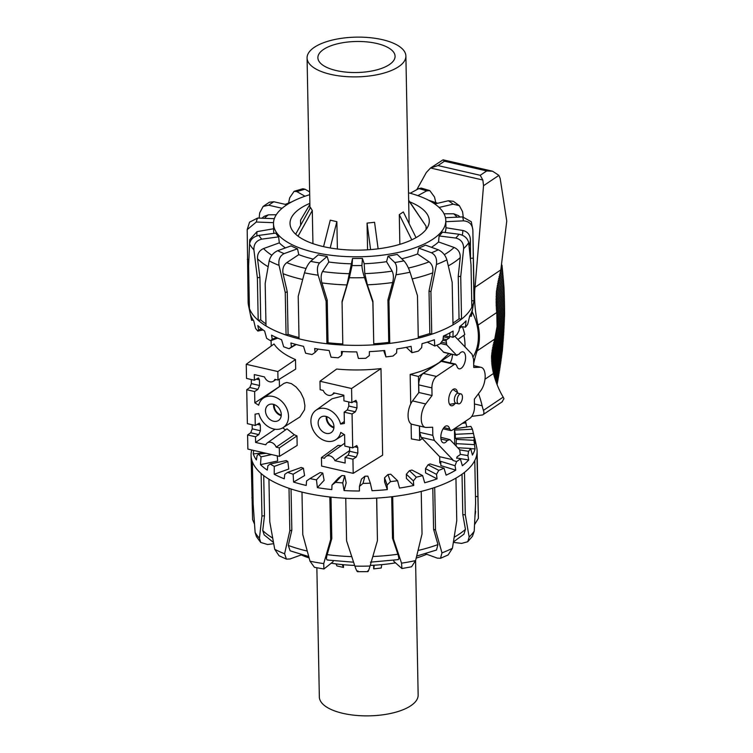 <?xml version="1.0" encoding="UTF-8"?>
<svg xmlns="http://www.w3.org/2000/svg" width="753" height="753" viewBox="0 0 753 753"><rect width="100%" height="100%" fill="white"/><g stroke="black" fill="none" stroke-linecap="round" stroke-linejoin="round"><path stroke-width="1.13" d="M462.408 326.708A49.416 38.403 -123.9 0 1 464.77 334.614L457.88 339.471A40.154 31.202 56.1 0 1 457.89 339.481M254.843 402.855L254.627 391.541L246.73 389.725L247.379 423.657L255.276 425.473L255.06 414.159L258.834 413.548A17.761 13.799 -123.9 0 0 283.053 427.648A17.761 13.799 -123.9 0 0 288.098 420.287A17.761 13.799 -123.9 0 0 281.142 400.803A17.761 13.799 -123.9 0 0 263.23 398.186A17.761 13.799 -123.9 0 0 258.674 405.208L254.843 402.855L279.523 386.553M263.23 398.186L283.956 383.39L286.771 382.458L291.373 383.616L296.183 387.051L300.663 392.473L303.732 398.892L304.918 405.613L304.523 409.764L299.939 416.946M273.603 404.361A9.262 7.201 -123.9 0 0 273.546 405.509A9.262 7.201 -123.9 0 0 281.236 415.712M265.489 410.931A9.262 7.201 56.1 0 1 268.219 405.058A9.262 7.201 56.1 0 1 276.596 405.848A9.262 7.201 56.1 0 1 281.283 414.564A9.262 7.201 56.1 0 1 278.554 420.438A9.262 7.201 56.1 0 1 270.176 419.656A9.262 7.201 56.1 0 1 265.489 410.931M274.261 404.577A8.49 6.598 -123.9 0 0 274.205 405.66A8.49 6.598 -123.9 0 0 281.283 415.025M418.772 392.642L418.461 376.472L439.423 362.372L448.929 353.581M319.969 381.244L351.576 388.52L380.99 368.584C366.09 370.26 351.312 370.41 336.657 369.045L319.969 381.244L320.138 389.734L323.235 390.44A6.636 5.158 56.1 0 0 331.998 394.807A6.636 5.158 56.1 0 0 333.635 392.84L343.839 395.184L343.942 400.841L351.849 402.657L355.934 400.332L356.875 402.262L356.988 407.919L355.378 411.816L352.065 413.971L352.715 447.894L344.818 446.077L344.601 434.773L340.77 432.41A17.761 13.799 56.1 0 1 335.716 439.771A17.761 13.799 56.1 0 1 311.497 425.671A17.761 13.799 56.1 0 1 315.893 410.31A17.761 13.799 56.1 0 1 340.61 424.071L344.337 421.473M315.893 410.31L332.101 398.742L343.848 395.73M318.152 423.054A9.262 7.201 56.1 0 1 320.882 417.181A9.262 7.201 56.1 0 1 329.268 417.962A9.262 7.201 56.1 0 1 333.956 426.687A9.262 7.201 56.1 0 1 331.226 432.561A9.262 7.201 56.1 0 1 322.849 431.78A9.262 7.201 56.1 0 1 318.152 423.054M333.899 427.836A9.262 7.201 56.1 0 1 326.218 417.633A9.262 7.201 56.1 0 1 326.265 416.484M333.956 427.139A8.49 6.598 56.1 0 1 326.877 417.783A8.49 6.598 56.1 0 1 326.924 416.701M458.643 403.834L455.876 403.194A5.092 2.466 -77 0 1 454.36 400.022A5.092 2.466 -77 0 1 458.163 393.264L460.93 393.894A5.092 2.466 -77 0 1 462.446 397.076A5.092 2.466 -77 0 1 458.643 403.834A5.092 2.466 -77 0 1 457.127 400.652A5.092 2.466 -77 0 1 460.93 393.894M422.339 438.585L419.685 440.373L411.392 438.924L411.11 423.901M410.724 403.909L410.159 374.42C422.188 371.37 431.94 367.351 439.423 362.372L451.584 354.183M419.685 440.373L419.412 426.01M418.461 376.472L410.159 374.42M340.61 424.071L344.375 423.459L344.159 412.145L347.293 409.961L348.808 406.036L348.733 401.942M282.686 427.873L285.519 429.907M275.052 429.257L255.606 442.435L265.809 444.788A6.636 5.158 56.1 0 1 267.259 442.943L287.006 428.843L294.31 434.745L296.974 435.912L297.153 445.447L279.467 456.374L247.869 449.099L247.596 434.961L250.73 432.768L252.236 428.852L252.161 424.758M246.24 364.283L274.017 343.97C277.989 349.985 285.152 355.181 295.505 359.576L295.684 369.111L277.998 380.03L277.838 371.549L246.24 364.283L246.513 378.411L254.41 380.237L254.298 374.58L264.51 376.924A6.636 5.158 -123.9 0 0 273.273 381.291A6.636 5.158 -123.9 0 0 274.911 379.324L277.998 380.03M279.297 379.23L279.438 386.402M380.99 368.584L382.646 455.16L353.204 473.345L321.606 466.069L321.437 457.589L338.125 445.39L341.118 445.654M352.715 447.894L356.8 445.569L357.741 447.498L357.854 453.155L356.244 457.062L352.931 459.208L345.034 457.391L345.138 463.039L334.934 460.695A6.636 5.158 -123.9 0 0 325.983 456.45L344.761 443.188M345.034 457.391L348.168 455.198L349.674 451.273L349.599 447.178M352.065 413.971L344.159 412.145M334.934 460.695L349.665 450.576M325.983 456.45A6.636 5.158 -123.9 0 0 324.534 458.304L321.437 457.589M352.931 459.208L353.204 473.345M351.576 388.52L351.849 402.657M254.41 380.237L258.495 377.912L259.437 379.841L259.55 385.489L257.94 389.395L254.627 391.541M255.276 425.473L259.361 423.148L260.312 425.078L260.416 430.735L258.816 434.632L255.493 436.778L247.596 434.961M246.73 389.725L249.864 387.531L251.37 383.606L251.295 379.512M267.259 442.943A6.636 5.158 56.1 0 1 276.21 447.178L279.307 447.894L296.974 435.912M279.307 447.894L279.467 456.374M276.21 447.178L294.31 434.745M255.606 442.435L255.493 436.778M277.838 371.549L295.505 359.576M462.031 326.642L459.415 328.383M450.162 362.861A8.707 4.217 103 0 0 452.421 354.381M449.955 332.835L449.626 336.864A1.139 0.555 -77 0 1 449.052 338.106L446.68 339.707A1.017 0.489 103 0 0 446.171 340.996L446.727 344.921L456.44 355.077L459.114 354.192A8.707 4.217 -77 0 1 462.991 351.839A8.707 4.217 -77 0 1 465.589 357.562A8.707 4.217 -77 0 1 462.963 366.457A8.707 4.217 -77 0 1 459.085 368.81A8.707 4.217 -77 0 1 456.77 365.732L455.537 364.094L454.417 364.367L436.467 376.444A9.045 4.386 103 0 0 431.902 387.908L432.043 395.532L418.875 392.501L418.734 384.877A9.045 4.386 -77 0 1 423.299 373.413L441.249 361.336L442.378 361.064L455.537 364.094M456.742 458.351L456.779 457.833A1.139 0.555 -77 0 1 457.353 456.591L459.725 455A1.017 0.489 103 0 0 460.234 453.701L459.688 449.776L449.965 439.62L447.291 440.505A8.707 4.217 -77 0 1 443.413 442.858A8.707 4.217 -77 0 1 440.816 437.135A8.707 4.217 -77 0 1 443.442 428.241A8.707 4.217 -77 0 1 447.32 425.887A8.707 4.217 -77 0 1 449.635 428.965L450.868 430.603L451.988 430.33L469.938 418.254A9.045 4.386 103 0 0 474.503 406.789L474.362 399.165L480.706 390.751A13.658 6.617 103 0 0 485.167 376.66A13.658 6.617 103 0 0 481.101 367.332A13.658 6.617 103 0 0 480.254 367.248L473.75 367.473L473.59 359.341L472.065 354.296L454.765 336.214M455.104 403.42A8.622 4.179 -77 0 1 453.353 405.246A8.622 4.179 -77 0 1 451.273 405.754A8.622 4.179 -77 0 1 448.788 398.422A8.622 4.179 -77 0 1 453.052 389.452A8.622 4.179 -77 0 1 455.132 388.943A8.622 4.179 -77 0 1 457.57 392.718M449.965 439.62L440.816 437.286M443.272 352.046L457.052 355.444L443.884 352.413L436.759 345.241M432.043 395.532L425.699 403.947A13.658 6.617 103 0 0 421.238 418.047A13.658 6.617 103 0 0 425.304 427.365A13.658 6.617 103 0 0 426.151 427.45L432.655 427.224L432.815 435.356L434.34 440.401L452.845 459.744L439.677 456.713L421.172 437.371L419.647 432.335L419.525 426.038M425.304 427.365L412.136 424.334A13.658 6.617 -77 0 1 408.07 415.016A13.658 6.617 -77 0 1 412.54 400.916L418.875 392.501M440.336 463.02A1.017 0.489 -77 0 1 440.091 463.086A1.017 0.489 -77 0 1 439.79 462.446L439.677 456.713M431.422 247.285A86.171 34.638 -1.1 0 0 433.257 246.099A86.171 34.638 -1.1 0 0 438.557 241.958L439.121 235.953A86.171 34.638 -1.1 0 0 442.416 232.15L459.029 234.249A103.773 41.716 178.9 0 1 455.734 238.052C461.062 239.379 463.688 242.908 463.622 248.641A113.035 45.444 -1.1 0 0 468.686 242.795C467.698 238.287 464.479 235.435 459.029 234.249M445.155 232.498A86.171 34.638 -1.1 0 0 445.936 227.745L445.804 220.469A86.171 34.638 -1.1 0 0 408.512 192.806M309.699 194.707A86.171 34.638 -1.1 0 0 286.178 205.211A86.171 34.638 -1.1 0 0 273.499 223.782A86.171 34.638 -1.1 0 0 336.6 255.879A86.171 34.638 -1.1 0 0 433.126 239.03A86.171 34.638 -1.1 0 0 445.804 220.469M409.792 201.889A69.643 27.993 178.9 0 1 429.285 220.789A69.643 27.993 178.9 0 1 393.913 245.949A69.643 27.993 178.9 0 1 323.282 246.589A69.643 27.993 178.9 0 1 290.018 223.462A69.643 27.993 178.9 0 1 309.869 203.348M273.518 222.662L256.284 222.031L247.191 229.646L248.123 301.991A113.035 45.444 -1.1 0 0 248.509 305.436A113.035 45.444 -1.1 0 0 249.412 308.523A113.035 45.444 -1.1 0 0 258.194 320.289A113.035 45.444 -1.1 0 0 265.997 325.936A113.035 45.444 -1.1 0 0 286.065 335.057A113.035 45.444 -1.1 0 0 299.035 338.85A113.035 45.444 -1.1 0 0 302.122 339.584A113.035 45.444 -1.1 0 0 326.915 343.745A113.035 45.444 -1.1 0 0 342.813 345.015A113.035 45.444 -1.1 0 0 373.676 344.846A113.035 45.444 -1.1 0 0 389.753 343.387A113.035 45.444 -1.1 0 0 418.282 338.172A113.035 45.444 -1.1 0 0 431.751 334.228A113.035 45.444 -1.1 0 0 453.005 324.872A113.035 45.444 -1.1 0 0 457.523 322.058A113.035 45.444 -1.1 0 0 461.542 319.131A113.035 45.444 -1.1 0 0 471.839 307.262A113.035 45.444 -1.1 0 0 473.91 301.106A113.035 45.444 -1.1 0 0 473.966 300.701A113.035 45.444 -1.1 0 0 474.155 297.708L472.856 229.957C472.253 224.262 469.091 221.231 463.387 220.855L445.823 221.693M299.035 338.85L298.216 296.315L304.476 272.812A113.035 45.444 -1.1 0 0 318.19 275.221L326.096 301.209L326.915 343.745L328.054 342.756A110.409 44.38 -1.1 0 0 342.794 343.942M452.967 323.037A110.409 44.38 -1.1 0 0 455.283 321.55A110.409 44.38 -1.1 0 0 459.048 318.811L458.229 276.285L460.224 257.648C460.441 252.801 458.408 249.412 454.125 247.473L438.557 241.958M299.007 337.57A110.409 44.38 -1.1 0 1 288.079 334.332L287.26 291.797L283.072 273.725C282.243 268.972 283.448 265.291 286.714 262.665L298.79 254.636A86.171 34.638 -1.1 0 0 313.276 259.107M296.211 344.507L289.067 348.714L291.449 346.935L290.912 342.963A111.726 44.916 -1.1 0 0 303.544 346.333L305.614 353.213A110.409 44.38 -1.1 0 0 312.081 354.522L315.055 352.46L314.698 348.526A111.726 44.916 -1.1 0 0 329.136 350.484L331.047 357.186A110.409 44.38 -1.1 0 0 338.191 357.788L341.58 355.397L341.41 351.472A111.726 44.916 -1.1 0 0 356.753 351.905L358.4 358.437A110.409 44.38 -1.1 0 0 365.76 358.306L369.337 355.548L369.375 351.613A111.726 44.916 -1.1 0 0 384.661 350.493L385.941 356.903A110.409 44.38 -1.1 0 0 393.057 356.037L396.605 352.912L396.822 348.959A111.726 44.916 -1.1 0 0 411.091 346.352L411.938 352.668A110.409 44.38 -1.1 0 0 418.367 351.124L421.652 347.651L422.047 343.66A111.726 44.916 -1.1 0 0 434.387 339.735L434.763 346.013A110.409 44.38 -1.1 0 0 440.091 343.886L442.915 340.111L443.442 336.054A111.726 44.916 -1.1 0 0 453.099 331.056L452.977 337.344A110.409 44.38 -1.1 0 0 455.556 335.678A110.409 44.38 -1.1 0 0 456.883 334.765L459.048 330.746L459.688 326.623A111.726 44.916 -1.1 0 0 466.032 320.863L465.439 327.207A110.409 44.38 -1.1 0 0 467.669 324.345L469.74 315.949A111.726 44.916 -1.1 0 0 472.385 309.794L471.359 316.241A110.409 44.38 -1.1 0 0 471.557 315.215L473.91 301.106M435.78 202.453L434.49 196.975L429.794 190.594L426.669 190.886L417.859 195.648M446.896 259.889C445.418 255.192 442.548 251.822 438.284 249.789A103.773 41.716 178.9 0 1 431.478 252.782C435.498 254.928 437.154 258.834 436.439 264.491A113.035 45.444 -1.1 0 0 446.896 259.889L452.186 282.347L453.005 324.872M418.254 336.949A110.409 44.38 -1.1 0 0 429.831 333.523L429.012 290.987L432.74 272.868C433.464 268.115 432.26 264.444 429.125 261.856L417.557 253.968L418.687 248.114L431.478 252.782M429.012 290.987L430.932 291.693L436.439 264.491M418.687 248.114A86.171 34.638 -1.1 0 0 425.492 245.12L438.284 249.789M410.046 272.209C408.333 267.268 406.3 263.475 403.937 260.849A103.773 41.716 178.9 0 1 394.807 262.515C396.831 265.207 397.236 269.292 396.012 274.779A113.035 45.444 -1.1 0 0 410.046 272.209L417.463 295.637L418.282 338.172M342.813 345.015L342.06 301.416L346.954 284.935L352.517 258.458A86.171 34.638 -1.1 0 0 362.4 258.401L364.179 263.719L364.791 273.612L367.37 284.822L372.933 301.247L373.752 343.773A110.409 44.38 -1.1 0 0 388.746 342.417L387.927 299.882L392.671 282.526C393.772 277.932 393.593 274.139 392.153 271.136L386.562 261.686L388.059 256.076L394.807 262.515M387.927 299.882L388.943 300.852L396.012 274.779M388.059 256.076A86.171 34.638 -1.1 0 0 397.189 254.41L403.937 260.849M364.518 277.631C362.842 272.417 361.986 268.369 361.939 265.498A103.773 41.716 178.9 0 1 352.065 265.555L349.336 277.725A113.035 45.444 -1.1 0 0 364.518 277.631L372.867 302.311L373.752 343.773M352.517 258.458L352.065 265.555M341.994 302.49L349.336 277.725M362.4 258.401L361.939 265.498M318.19 275.221C316.825 269.753 317.277 265.658 319.554 262.938A103.773 41.716 178.9 0 1 310.631 261.376C308.033 264.03 305.972 267.852 304.476 272.812M319.554 262.938L327.141 256.425A86.171 34.638 -1.1 0 1 318.218 254.853L310.631 261.376M279.052 265.385C278.224 259.738 279.9 255.813 284.107 253.62A103.773 41.716 178.9 0 1 277.688 250.702C273.245 252.792 270.412 256.189 269.188 260.896A113.035 45.444 -1.1 0 0 279.052 265.385L285.246 292.522L286.065 335.057L288.079 334.332M284.107 253.62L297.501 248.801A86.171 34.638 -1.1 0 1 291.082 245.883L277.688 250.702M265.997 325.936L265.178 283.41L269.188 260.896M253.893 249.827C253.714 244.094 256.321 240.536 261.724 239.153A103.773 41.716 178.9 0 1 258.919 235.388C253.413 236.64 250.297 239.52 249.572 244.038A113.035 45.444 -1.1 0 0 253.893 249.827L257.375 277.753L258.194 320.289L260.736 319.94A110.409 44.38 -1.1 0 0 265.96 323.894M261.724 239.153L278.619 236.866A86.171 34.638 -1.1 0 1 275.814 233.101L258.919 235.388M249.412 308.523L248.594 265.988L249.572 244.038M274.327 218.681L257.573 218.069L249.554 222.163L247.182 229.646M259.126 218.125L259.71 212.845L263.126 206.435L268.717 205.211A103.773 41.716 178.9 0 1 273.885 201.748L269.405 202.209L263.117 206.435M261.95 218.229L264.143 216.365L268.294 214.85L276.266 214.746M282.083 208.289L268.717 205.211M288.597 203.018L289.689 197.804L294.112 191.318L296.88 191.62A103.773 41.716 178.9 0 1 305.021 189.238L302.894 188.749M304.984 196.232L296.88 191.62M439.121 235.953L455.734 238.052M458.229 276.285L460.723 276.596L463.622 248.641M429.794 190.584L421.256 188.09L418.828 188.589A103.773 41.716 178.9 0 1 426.669 190.886M410.197 193.257L418.828 188.589M459.368 205.673L453.381 201.324L448.383 200.75A103.773 41.716 178.9 0 1 453.108 204.167L459.368 205.673L462.558 211.687L463.246 216.892M434.763 203.95L448.383 200.75M472.856 229.957L471.331 221.777L462.606 216.902A103.773 41.716 178.9 0 1 463.387 220.855M445.475 217.721L462.606 216.902M471.717 300.814L473.966 300.701L472.884 231.519M277.791 338.135L270.609 340.723L272.228 339.17L271.541 335.141A111.726 44.916 -1.1 0 0 281.575 339.707L283.674 346.785A110.409 44.38 -1.1 0 0 289.067 348.714M263.079 329.936L257.846 331.047L258.608 329.645L257.818 325.55A111.726 44.916 -1.1 0 0 264.614 331.019L266.628 338.295A110.409 44.38 -1.1 0 0 270.609 340.723M253.272 320.147L251.596 320.317L250.589 314.792A111.726 44.916 -1.1 0 0 253.733 320.816L255.531 328.28A110.409 44.38 -1.1 0 0 257.846 331.047M452.977 337.344L449.673 336.327M434.763 346.013L427.271 342.126M411.938 352.668L406.328 347.321M385.941 356.903L383.691 350.587M471.359 316.241L469.703 316.147M465.439 327.207L460.074 326.322M341.58 355.397L342.624 351.538M315.055 352.46L318.18 349.081M291.449 346.935L295.778 344.385M272.228 339.17L276.586 337.598M258.608 329.645L261.78 328.967M251.446 318.952L252.462 318.848M248.509 305.436L251.398 319.441A110.409 44.38 -1.1 0 0 251.596 320.317M428.664 200.279L437.728 203.254M249.638 243.454A110.409 44.38 -1.1 0 1 249.61 242.767L249.742 239.689L257.027 231.642L273.753 228.724M260.736 319.94L259.917 277.415L257.526 258.797C257.215 253.959 259.22 250.542 263.55 248.556L279.316 242.861A86.171 34.638 -1.1 0 0 285.462 247.906M328.054 342.756L327.235 300.231L321.926 282.921C320.703 278.346 320.9 274.544 322.529 271.532L328.807 262.016A86.171 34.638 -1.1 0 0 350.945 263.795M445.936 227.745L462.822 230.474C467.519 231.642 470.041 234.644 470.39 239.482L470.512 258.298L473.157 258.175M470.54 259.757L470.512 258.298M444.035 213.786L453.72 213.796L458.502 215.65L459.989 217.024M459.048 318.811L461.542 319.131L460.723 276.596M468.686 242.795L471.02 264.727L471.839 307.262M429.831 333.523L431.751 334.228L430.932 291.693M388.746 342.417L389.753 343.387L388.943 300.852M439.103 207.452L453.108 204.167M372.933 301.247L372.867 302.311M327.235 300.231L326.096 301.209M287.26 291.797L285.246 292.522M259.917 277.415L257.375 277.753M309.643 191.864L305.021 189.238M249.29 302.028L248.123 301.991M248.829 259.512L247.313 259.456M286.893 204.741L273.885 201.748M327.141 256.425L328.807 262.016M297.501 248.801L298.79 254.636M278.619 236.866L279.316 242.861M273.499 223.782L273.631 230.851A86.171 34.638 -1.1 0 0 273.913 233.355M364.179 263.719A86.171 34.638 -1.1 0 0 386.562 261.686M401.763 258.768A86.171 34.638 -1.1 0 0 417.557 253.968M401.923 568.543L411.571 566.783L415.581 560.609A113.035 45.444 178.9 0 1 401.547 563.169L401.923 568.543L393.923 561.437L393.537 560.279M333.287 560.778L332.995 561.776L323.922 568.986L323.724 563.611A113.035 45.444 178.9 0 1 310.01 561.201L302.791 534.621L301.981 492.095A113.035 45.444 178.9 0 1 289.001 488.302A113.035 45.444 178.9 0 1 268.943 479.181A113.035 45.444 178.9 0 1 261.131 473.533A113.035 45.444 178.9 0 1 252.359 461.768A113.035 45.444 178.9 0 1 251.069 455.236A113.035 45.444 178.9 0 1 251.323 451.894L251.643 449.965M426.763 554.274A86.171 34.638 178.9 0 1 416.202 558.095M395.447 562.886A86.171 34.638 178.9 0 1 370.241 565.39M354.635 565.418A86.171 34.638 178.9 0 1 331.329 563.216M309.106 557.945A86.171 34.638 178.9 0 1 301.209 554.933M308.721 556.533L290.14 550.81L288.295 545.426L291.835 530.103L289.82 530.827L284.596 553.775A113.035 45.444 178.9 0 1 274.723 549.295L279.071 555.77L286.413 559.121L284.596 553.775M459.772 449.88L468.554 451.329L467.905 455.603L468.705 459.97A111.726 44.916 178.9 0 1 462.351 465.731L460.365 458.954A110.409 44.38 178.9 0 1 457.956 460.657A110.409 44.38 178.9 0 1 456.582 461.551L455.066 465.731L455.763 470.164A111.726 44.916 178.9 0 1 446.115 475.162L444.025 468.197A110.409 44.38 178.9 0 1 438.792 470.361L436.505 474.352L437.06 478.842A111.726 44.916 178.9 0 1 424.711 482.767L422.64 475.604A110.409 44.38 178.9 0 1 416.287 477.195L413.378 480.932L413.755 485.459A111.726 44.916 178.9 0 1 399.495 488.066L397.556 480.706A110.409 44.38 178.9 0 1 390.478 481.628L387.136 485.045L387.324 489.601A111.726 44.916 178.9 0 1 372.038 490.721L370.354 483.191A110.409 44.38 178.9 0 1 363.002 483.388L359.435 486.447L359.426 491.012A111.726 44.916 178.9 0 1 344.083 490.58L342.747 482.899A110.409 44.38 178.9 0 1 335.574 482.353L332.007 485.045L331.809 489.591A111.726 44.916 178.9 0 1 317.371 487.633L316.458 479.849A110.409 44.38 178.9 0 1 309.916 478.597L306.584 480.932L306.217 485.44A111.726 44.916 178.9 0 1 293.585 482.071L293.143 474.23A110.409 44.38 178.9 0 1 287.655 472.347L284.766 474.352L284.248 478.814A111.726 44.916 178.9 0 1 274.214 474.249L274.271 466.389A110.409 44.38 178.9 0 1 270.167 463.999L267.917 465.731L267.287 470.126A111.726 44.916 178.9 0 1 260.491 464.657L261.027 456.836A110.409 44.38 178.9 0 1 258.571 454.087L257.093 455.603L256.397 459.923A111.726 44.916 178.9 0 1 253.262 453.899L253.695 450.445M473.562 433.446L455.292 434.321L454.586 430.095L472.404 429.238L474.437 437.653A111.726 44.916 178.9 0 1 475.275 440.561L476.724 447.564A113.035 45.444 178.9 0 1 477.101 450.953A113.035 45.444 178.9 0 1 476.913 453.946A113.035 45.444 178.9 0 1 474.785 460.507A113.035 45.444 178.9 0 1 464.488 472.376A113.035 45.444 178.9 0 1 460.469 475.303A113.035 45.444 178.9 0 1 455.942 478.117A113.035 45.444 178.9 0 1 434.697 487.473A113.035 45.444 178.9 0 1 421.228 491.417A113.035 45.444 178.9 0 1 392.699 496.632A113.035 45.444 178.9 0 1 376.622 498.091A113.035 45.444 178.9 0 1 345.749 498.26A113.035 45.444 178.9 0 1 329.852 496.989A113.035 45.444 178.9 0 1 305.059 492.829A113.035 45.444 178.9 0 1 301.981 492.095M329.852 496.989L330.671 539.515L323.724 563.611M467.745 541.718L472.47 536.24L474.221 531.185A113.035 45.444 178.9 0 1 469.157 537.03L467.745 541.718L461.598 543.402L453.391 542.367M474.785 460.507L475.604 503.032L474.221 531.185M477.101 450.953L478.39 518.356L474.597 524.568M254.467 523.956L252.594 519.636L251.069 455.236M273.678 543.685L267.588 544.513L260.764 542.461L259.437 538.226A113.035 45.444 178.9 0 1 255.116 532.437L256.415 536.588L260.754 542.471M255.116 532.437L253.168 504.303L252.359 461.768M261.131 473.533L261.95 516.059L259.437 538.226M448.139 554.933L452.431 548.278A113.035 45.444 178.9 0 1 441.973 552.881L440.514 558.293L437.342 558.142L425.36 553.766M455.942 478.117L456.76 520.652L452.431 548.278M301.812 554.716L289.971 558.98L286.422 559.112M274.723 549.295L269.762 521.716L268.943 479.181M289.001 488.302L289.82 530.827M310.01 561.201L314.443 567.32L323.922 568.986M367.803 570.849C367.822 572.562 368.575 570.962 370.062 566.03A113.035 45.444 178.9 0 1 354.87 566.115C356.564 571.028 357.581 572.628 357.929 570.906M354.87 566.115L346.568 540.795L345.749 498.26M376.622 498.091L377.441 540.616L370.062 566.03M401.547 563.169L393.518 539.157L392.699 496.632M397.688 559.47C399.09 559.997 399.156 558.255 397.885 554.236L392.501 538.188L393.518 539.157M421.228 491.417L422.038 533.943L415.581 560.609M266.223 453.325L258.571 454.087M274.271 466.389L287.825 461.514A92.657 37.245 178.9 0 1 286.215 460.582L270.167 463.999M293.143 474.23L303.393 468.197A92.657 37.245 178.9 0 1 301.238 467.462L287.655 472.347M316.458 479.849L322.755 473.035A92.657 37.245 178.9 0 1 320.185 472.545L309.916 478.597M332.007 485.045L338.483 478.051L341.881 475.529L335.574 482.353M359.435 486.447L361.44 479.087L364.951 476.216L363.002 483.388M387.136 485.045L384.548 477.788L387.955 474.559L390.478 481.628M387.324 489.601L384.623 482.033L384.548 477.788M413.378 480.932L406.356 474.23L409.444 470.672L416.287 477.195M413.755 485.459L406.432 478.475L406.356 474.23M436.505 474.352L425.492 468.639L428.052 464.789L438.792 470.361M437.06 478.842L425.577 472.875L425.492 468.639M455.066 465.731L440.759 461.354L440.834 465.589L455.763 470.164M452.854 460.412L456.582 461.551M474.202 444.618L456.139 443.639L456.337 439.376L473.938 440.326L475.058 448.901A111.726 44.916 178.9 0 1 472.413 455.057L470.644 448.459L457.758 447.762M475.275 440.561A111.726 44.916 178.9 0 1 475.651 443.818L474.211 437.361L456.431 438.218A92.657 37.245 178.9 0 1 456.337 439.376M472.404 429.238A110.409 44.38 178.9 0 0 470.832 426.377L454.436 428.899M253.262 453.899L264.049 452.826M277.236 455.857L277.659 460.996L260.491 464.657M261.027 456.836L271.645 454.577M287.825 461.514L288.757 469.025L274.214 474.249M303.393 468.197L304.57 475.604L293.585 482.071M322.755 473.035L324.119 480.329L317.371 487.633M342.747 482.899L344.695 475.745L346.173 482.899L344.083 490.58M370.354 483.191L367.841 476.141A92.657 37.245 178.9 0 1 364.951 476.216M397.556 480.706L390.732 474.192A92.657 37.245 178.9 0 1 387.955 474.559M422.64 475.604L411.929 470.041A92.657 37.245 178.9 0 1 409.444 470.672M444.025 468.197L430.104 463.942A92.657 37.245 178.9 0 1 428.052 464.789M467.905 455.603L460.149 454.323M468.705 459.97L456.77 457.993M456.186 446.124L456.139 443.639M475.058 448.901L470.7 448.666M456.422 438.51L455.367 438.566L455.292 434.321M465.335 421.351L466.869 426.932L454.436 428.843M466.041 422.81L462.323 423.374M474.211 437.361A110.409 44.38 178.9 0 1 473.938 440.326M470.644 448.459A110.409 44.38 178.9 0 1 468.554 451.329M344.695 475.745A92.657 37.245 178.9 0 1 341.881 475.529M454.586 436.9A92.657 37.245 178.9 0 1 455.367 438.566M328.063 559.865C326.388 560.411 326.077 558.67 327.15 554.632L331.809 538.536L330.671 539.515M331.019 497.112L331.809 538.536M291.044 488.979L291.835 530.103M273.443 542.433L264.19 534.931L262.741 530.507L264.491 515.72L261.95 516.059M263.719 475.632L264.491 515.72M475.463 506.393L475.021 516.257M462.031 474.221L462.803 514.591L465.448 529.35L463.933 534.188L453.466 541.915M432.796 488.095L433.587 529.303L437.954 544.579L436.476 550.029M392.501 538.188L391.701 496.745M376.707 498.081L377.441 540.616M441.973 552.881L435.516 529.999L434.697 487.473M469.157 537.03L465.298 514.901L464.488 472.376M478.371 517.142L476.913 453.946M433.587 529.303L435.516 529.999M462.803 514.591L465.298 514.901M475.472 496.585L477.731 496.481M253.046 497.808L251.888 497.761M389.395 64.579A38.61 15.521 -1.1 0 0 395.08 56.268A38.61 15.521 -1.1 0 0 366.805 41.886A38.61 15.521 -1.1 0 0 323.564 49.425A38.61 15.521 -1.1 0 0 317.879 57.746A38.61 15.521 -1.1 0 0 346.154 72.128A38.61 15.521 -1.1 0 0 389.395 64.579M399.852 244.339L399.288 214.643L403.316 211.932L416.051 237.637M398.61 66.706A49.416 19.86 -1.1 0 0 405.886 56.061A49.416 19.86 -1.1 0 0 369.695 37.65A49.416 19.86 -1.1 0 0 314.349 47.307A49.416 19.86 -1.1 0 0 307.073 57.953A49.416 19.86 -1.1 0 0 343.255 76.364A49.416 19.86 -1.1 0 0 398.61 66.706M370.598 249.601L367.05 223.114L374.561 222.276L378.119 248.829M367.568 249.817L367.05 223.114M323.555 246.655L330.275 220.168L336.864 221.683L337.391 249.017M336.864 221.683L330.191 247.972M295.675 234.211L310.5 207.527L312.307 210.52L312.937 243.643M312.307 210.52L298.056 236.178M309.888 204.411L300.551 220.196L300.645 225.269M408.653 200.213L426.047 226.154L408.663 200.562M426.104 229.411L426.047 226.154M411.778 239.849L399.288 214.643M381.771 564.637L381.197 568.026L373.695 568.873L373.62 565.239M343.453 564.712L343.5 567.442L336.92 565.927L336.007 563.893M415.571 560.646L418.15 695.047A49.416 19.86 178.9 0 1 410.884 705.693A49.416 19.86 178.9 0 1 355.529 715.35A49.416 19.86 178.9 0 1 319.338 696.939L316.862 567.79M342.229 564.599L343.5 567.442M373.695 568.873L374.316 565.202M473.675 363.586A123.708 96.139 56.1 0 1 477.148 350.889A49.416 38.403 -123.9 0 0 479.388 338.53A49.416 38.403 -123.9 0 0 478.033 325.127A123.737 96.158 56.1 0 1 475.021 306.019A123.737 96.158 56.1 0 1 474.672 290.94A101.58 93.598 -10.6 0 1 475.039 287.251L500.82 269.903L496.415 291.627L497.065 326.633L491.511 356.291L493.45 373.535A134.345 65.05 103 0 0 503.192 397.104L503.945 398.732L502.025 401.886M475.039 287.251L483.53 185.709L482.852 180.023L480.216 175.298L486.711 170.931L492.584 171.223L498.9 175.364L500.02 178.075A238.823 185.605 56.1 0 1 500.218 178.734L506.76 221.053L500.82 269.903M482.852 180.023L430.528 168.013L443.075 159.824L444.458 161.208L437.973 165.575L430.556 167.994L426.302 172.531L416.795 189.69M472.131 311.77A48.22 37.471 56.1 0 1 473.242 356.63M463.904 335.226A48.22 37.471 56.1 0 1 464.996 346.917M474.023 290.79L474.672 290.94M471.745 416.39L482.654 414.922L502.467 401.631M482.654 414.922C484 414.197 484.264 412.682 483.454 410.376A46.328 22.43 -77 0 1 482.108 405.745A101.919 49.35 103 0 0 478.456 393.734M501.997 265.169L504.021 288.277L504.585 312.759A642.667 311.516 -77.1 0 1 504.566 314.199A642.667 310.829 -77 0 1 504.548 315.648L502.392 350.361L497.102 384.679M356.244 457.062L348.168 455.198M357.741 447.498L354.484 446.755M357.854 453.155L349.674 451.273M356.875 402.262L353.618 401.509M356.988 407.919L348.808 406.036M355.378 411.816L347.293 409.961M252.236 428.852L260.416 430.735M257.046 424.325L260.312 425.078M250.73 432.768L258.816 434.632M256.18 379.088L259.437 379.841M251.37 383.606L259.55 385.489M249.864 387.531L257.94 389.395M447.291 440.505L440.957 439.046M449.635 428.965L443.894 427.638M480.254 367.248L473.722 365.751M449.626 336.864L444.345 335.64M449.052 338.106L443.348 336.789M446.68 339.707L443.075 338.869M446.171 340.996L442.82 340.224M446.209 343.246L441.409 342.135M446.727 344.921L440.411 343.472M454.417 364.367L441.249 361.336M436.467 376.444L423.299 373.413M431.902 387.908L418.734 384.877M425.699 403.947L412.54 400.916M432.815 435.356L419.647 432.335M434.34 440.401L421.172 437.371M440.778 462.681L439.79 462.446M454.125 247.473A103.001 41.406 178.9 0 1 447.668 252.547A103.001 41.406 178.9 0 1 444.308 254.665M448.336 265.847A110.409 44.38 -1.1 0 0 454.153 262.308A110.409 44.38 -1.1 0 0 460.224 257.648M306.019 268.501A103.001 41.406 178.9 0 1 286.714 262.665M283.072 273.725A110.409 44.38 -1.1 0 0 302.348 279.429A110.409 44.38 -1.1 0 0 302.678 279.504M256.284 222.031A103.773 41.716 178.9 0 1 257.573 218.069M429.455 200.693A103.001 41.406 178.9 0 1 436.636 203.508M286.187 204.581A103.001 41.406 178.9 0 1 289.077 203.395M264.407 218.323A103.001 41.406 178.9 0 1 268.294 214.85M256.971 235.84A103.001 41.406 178.9 0 1 257.027 231.642M257.526 258.797A110.409 44.38 -1.1 0 0 268.115 266.722M271.861 255.267A103.001 41.406 178.9 0 1 263.55 248.556M321.926 282.921A110.409 44.38 -1.1 0 0 346.954 284.935M349.58 273.706A103.001 41.406 178.9 0 1 322.529 271.532M367.37 284.822A110.409 44.38 -1.1 0 0 392.671 282.526M392.153 271.136A103.001 41.406 178.9 0 1 364.791 273.612M412.183 278.921A110.409 44.38 -1.1 0 0 432.74 272.868M429.125 261.856A103.001 41.406 178.9 0 1 408.427 268.068M469.044 245.836A110.409 44.38 -1.1 0 0 470.39 239.482M462.822 230.474A103.001 41.406 178.9 0 1 462.229 235.143M453.72 213.796A103.001 41.406 178.9 0 1 457.109 217.165M465.448 529.35A110.409 44.38 178.9 0 1 459.368 534.018A110.409 44.38 178.9 0 1 454.219 537.19M307.224 551.055A110.409 44.38 178.9 0 1 288.295 545.426M351.755 556.627A110.409 44.38 178.9 0 1 327.15 554.632M272.642 538.028A110.409 44.38 178.9 0 1 262.741 530.507M475.604 511.193A110.409 44.38 178.9 0 1 475.077 514.958M437.954 544.579A110.409 44.38 178.9 0 1 418.066 550.481M397.885 554.236A110.409 44.38 178.9 0 1 372.829 556.514M477.148 350.889L494.693 339.085M483.53 185.709L498.9 175.364M478.033 325.127L496.66 312.589M483.454 410.376L503.192 397.104M484.988 379.22L499.898 369.177M437.973 165.575L480.216 175.298M444.458 161.208L486.711 170.931M474.456 403.985L482.108 405.745M501.489 267.277L502.195 266.807M501.027 269.132L502.355 268.237M500.519 270.995L502.505 269.659M500.02 272.868L502.656 271.089M499.531 274.723L502.806 272.52M499.06 276.558L502.938 273.951M498.627 278.375L503.07 275.382M498.222 280.163L503.202 276.812M497.855 281.914L503.324 278.243M497.526 283.646L503.437 279.674M497.234 285.349L503.55 281.104M496.98 287.034L503.653 282.535M496.754 288.681L503.757 283.975M496.556 290.31L503.851 285.406M496.387 291.919L503.936 286.846M496.246 293.51L504.021 288.277M496.133 295.072L504.096 289.717M496.048 296.607L504.171 291.147M495.992 298.132L504.237 292.588M495.954 299.638L504.294 294.028M495.945 301.115L504.35 295.468M495.963 302.584L504.397 296.898M495.992 304.024L504.444 298.339M496.048 305.454L504.482 299.779M496.123 306.866L504.51 301.219M496.227 308.259L504.538 302.659M496.34 309.634L504.566 304.099M496.472 310.998L504.576 305.549M496.632 312.344L504.595 306.989M496.792 313.681L504.595 308.429M496.924 315.036L504.595 309.869M497.036 316.392L504.595 311.318M497.131 317.775L504.585 312.759M497.196 319.159L504.566 314.199M497.234 320.562L504.548 315.648M497.244 321.983L504.519 317.088M497.225 323.423L504.482 318.538M497.178 324.872L504.444 319.978M497.093 326.341L504.406 321.427M496.971 327.837L504.359 322.868M496.811 329.353L504.303 324.317M496.604 330.896L504.237 325.757M496.349 332.468L504.181 327.207M496.039 334.078L504.105 328.656M495.662 335.725L504.03 330.096M495.21 337.419L503.945 331.546M494.665 339.179L503.861 332.995M494.119 340.93L503.766 334.436M493.629 342.643L503.672 335.885M493.196 344.309L503.569 337.335M492.829 345.928L503.456 338.784M492.509 347.519L503.343 340.224M492.236 349.072L503.23 341.674M492.01 350.587L503.098 343.123M491.831 352.065L502.966 344.573M491.681 353.524L502.835 346.022M491.577 354.945L502.693 347.472M491.511 356.338L502.543 348.912M491.474 357.713L502.392 350.361M491.464 359.059L502.232 351.811M491.493 360.376L502.072 353.261M491.54 361.675L501.903 354.71M491.624 362.955L501.724 356.16M491.737 364.207L501.545 357.609M491.869 365.431L501.357 359.049M492.029 366.645L501.169 360.499M492.208 367.841L500.971 361.948M492.415 369.008L500.764 363.398M492.641 370.165L500.557 364.838M492.886 371.304L500.34 366.287M493.159 372.415L500.124 367.737M493.742 374.608L499.663 370.627M494.053 375.681L499.427 372.067M494.363 376.754L499.183 373.516M494.693 377.808L498.938 374.956M495.022 378.863L498.684 376.396M495.37 379.898L498.42 377.846M495.719 380.924L498.157 379.286M496.076 381.94L497.884 380.726M496.443 382.948L497.601 382.166M496.82 383.945L497.319 383.606M283.053 427.648L299.939 416.955M454.737 444.609L454.436 428.683M456.12 403.25L449.607 404.361M458.408 393.32L453.033 389.47M335.716 439.771L344.102 434.462M271.212 346.022L271.108 340.544M331.998 394.807L334.718 393.085M273.273 381.291L275.993 379.568M450.868 430.603L443.075 428.805M473.712 365.629L481.101 367.332M440.091 463.086L440.797 463.246M294.112 191.309L302.894 188.739M291.938 201.795L285.246 204.355M249.61 242.767L249.629 243.53M440.514 558.302L448.148 554.942M357.59 571.696L367.916 571.631M353.581 562.209L327.329 560.025M436.486 550.029L416.701 556.072M398.271 559.63L370.438 562.152M405.886 56.061L409.105 223.613M307.073 57.953L309.963 208.496M492.584 171.223L443.075 159.824"/></g></svg>
